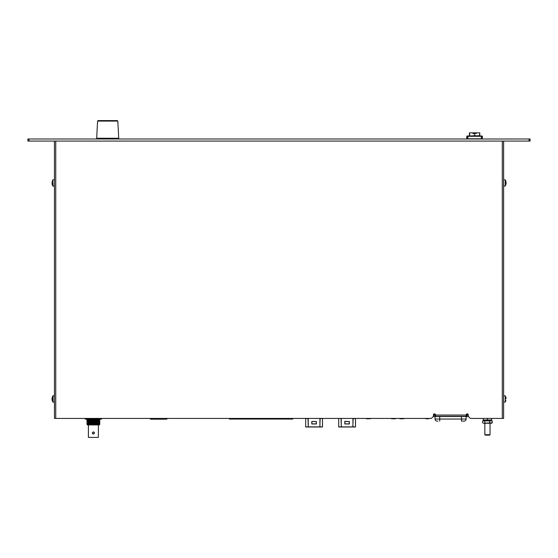 <?xml version="1.0" encoding="UTF-8"?>
<svg xmlns="http://www.w3.org/2000/svg" width="558" height="558" viewBox="0 0 558 558"><rect width="100%" height="100%" fill="white"/><g stroke="black" fill="none" stroke-linecap="round" stroke-linejoin="round"><path stroke-width="0.84" d="M28.939 138.998L28.939 141.076L27.9 141.076L27.9 138.998L530.1 138.998L530.1 141.076L529.061 141.076L529.061 138.998M28.939 141.076L529.061 141.076M229.812 138.998L220.612 138.998M208.029 138.998L198.829 138.998M186.246 138.998L177.046 138.998M97.58 121.086L98.096 120.591L117.306 120.591L117.822 121.086L97.58 121.086L96.68 138.272L118.721 138.272L117.822 121.086M474.586 133.034L472.856 133.376L476.323 133.376L474.586 133.034M473.791 133.174L472.87 133.425M475.381 133.676L475.848 133.425M474.586 133.627L475.876 133.376L473.296 133.376L474.586 133.627M479.58 135.733L469.39 135.936L479.58 135.733L479.734 132.86L479.789 135.978L479.789 133.013M473.324 133.425L473.791 133.676M476.302 133.425L475.381 133.174M474.342 135.468L474.858 135.468L474.858 134.883L474.342 134.883L474.342 135.468M479.58 132.86L469.599 132.86L469.599 135.733M469.39 135.936L469.599 132.86M469.39 135.985L469.39 133.013M482.384 138.789L466.788 138.789L467.102 135.985L482.077 135.985L482.384 138.789L482.384 136.292L481.345 135.985M481.345 138.789L481.345 136.292L466.788 136.292L466.788 138.789M53.024 402.067L53.024 395.803L53.024 402.067L54.447 402.192L54.447 141.076L54.447 418.43L431.355 418.43L433.433 416.352L433.433 414.894A1.039 1.039 0 0 1 435.463 414.587L435.512 415.054L435.463 414.587M466.237 414.587L466.188 416.352L435.512 416.352L435.512 415.054L466.188 415.054L466.237 414.587A1.039 1.039 0 0 1 468.267 414.894L468.267 416.352L470.345 418.43L502.319 418.43L502.319 141.076M54.447 402.192L54.447 418.43M503.616 141.076L503.616 418.43L502.319 418.43M468.267 414.999L466.188 414.999M435.512 414.999L433.433 414.999M433.433 415.361L435.149 415.361L435.149 416.61L433.175 416.61M468.267 415.361L466.655 415.361L466.655 416.61L468.525 416.61M466.655 415.361L466.188 415.361M435.512 415.361L435.149 415.361M466.139 416.61L466.655 416.61M88.394 424.931L88.394 437.409L98.375 437.409L98.375 424.931M94.344 433.371L94.414 433.001A1.032 1.032 0 0 1 93.381 434.026A1.032 1.032 0 0 1 92.356 433.001A1.032 1.032 0 0 1 93.381 431.969A1.032 1.032 0 0 1 94.414 433.001L93.381 431.969M93.033 432.031L92.468 432.534M92.433 433.392L93.584 434.005M92.356 433.001L92.426 433.371M86.909 423.815L87.425 424.931L99.338 424.931L97.859 424.917L99.352 424.812L99.861 424.282L89.433 424.917C96.339 424.743 104.213 424.561 95.251 424.387M91.512 424.526C75.797 424.247 110.972 423.961 95.251 423.682L95.251 423.445C101.089 423.585 100.468 423.724 93.381 423.871C86.323 424.01 85.702 424.15 91.512 424.289M99.373 423.278L99.854 423.341L99.345 423.864L99.861 424.282M96.52 424.003C101.605 424.136 100.559 424.268 93.381 424.401L92.921 424.408C86.051 424.492 85.346 424.575 90.808 424.659M96.848 423.487L95.481 423.403M90.243 423.968C85.165 423.836 86.204 423.703 93.381 423.571C100.559 423.438 101.605 423.306 96.52 423.18M96.52 423.062C101.605 423.194 100.559 423.327 93.381 423.452C86.204 423.585 85.165 423.717 90.243 423.85M86.909 422.873L87.425 423.166L86.909 423.682L87.397 423.752M91.289 423.62L89.936 423.543M90.243 423.027C85.165 422.894 86.204 422.762 93.381 422.629C100.559 422.497 101.605 422.364 96.52 422.232L95.251 422.504L99.275 422.713L93.381 422.922C86.392 423.069 85.772 423.208 91.512 423.348L91.512 423.585C75.797 423.299 110.972 423.02 95.251 422.734M96.834 422.127L99.861 422.273L99.345 422.692L99.854 423.215M99.366 422.336L96.52 422.134C101.605 422.246 100.559 422.378 93.381 422.511L93.381 422.629M87.069 421.96L93.381 421.688C100.559 421.555 101.605 421.423 96.52 421.29L95.251 421.555C108.545 421.792 86.302 422.022 87.571 422.253L86.909 421.806M96.834 421.178L99.861 421.332L99.352 421.981M99.366 421.395L96.52 421.192C101.605 421.304 100.559 421.436 93.381 421.569C86.204 421.702 85.158 421.834 90.243 421.967M91.289 422.678L87.418 422.218M87.571 422.253L87.571 422.49C86.302 422.26 108.545 422.022 95.251 421.792M91.512 422.643L89.175 422.336M91.512 422.406L90.961 422.28M90.243 421.137C85.158 421.011 86.204 420.878 93.381 420.746L93.381 420.627C86.204 420.76 85.158 420.892 90.243 421.018M86.909 420.865L87.418 421.513L89.936 421.653M90.961 421.339L91.512 421.464C75.79 421.178 110.972 420.899 95.251 420.613L95.251 420.851C110.972 421.13 75.79 421.416 91.512 421.695L89.168 421.395M93.381 420.746C100.559 420.613 101.605 420.481 96.52 420.348L99.854 420.516L99.352 421.039M96.834 420.662L95.251 420.613L96.52 420.251M95.251 419.909C110.972 420.188 75.79 420.474 91.512 420.753L89.168 420.446M86.909 420.041L87.418 420.565L89.936 420.711M90.961 420.39L91.512 420.516C75.79 420.237 110.972 419.951 95.251 419.672L96.52 419.302C101.605 419.421 100.559 419.553 93.381 419.686L93.381 419.797C100.559 419.672 101.605 419.539 96.52 419.407L99.366 419.504M96.834 419.295L99.861 419.449L99.352 420.097M90.243 420.195C85.158 420.062 86.204 419.93 93.381 419.797M91.289 419.853L89.168 419.504M86.909 419.1L91.114 419.211M95.997 418.981C109.8 419.26 75.909 419.539 91.512 419.811L87.418 419.386M91.512 419.574L90.961 419.449M92.921 424.408L97.629 424.408M97.859 424.917L89.433 424.917M101.689 418.918A31.192 31.192 0 0 1 100.538 419.211L86.225 419.211A31.192 31.192 0 0 1 85.081 418.918L85.095 418.918A30.348 15.178 90 0 0 89.196 418.918L89.196 418.43M101.675 418.43L101.675 418.918A30.348 15.178 -90 0 1 97.573 418.918L97.483 418.918A30.348 30.348 0 0 1 89.287 418.918L89.287 418.43M97.573 418.43L97.573 418.918M85.095 418.43L85.095 418.918M97.483 418.918L97.483 418.43M311.887 423.871L311.887 421.527L316.26 421.527L316.26 423.871L311.887 423.871M312.564 426.989L322.391 426.989L319.894 426.989L322.468 426.884L322.468 418.43L320.146 418.465L322.391 418.43M322.496 418.563L322.496 426.884L322.496 418.563M322.496 418.43L322.496 426.884L322.496 418.43M305.756 426.884L309.718 426.989M311.789 423.975L311.789 421.492L316.358 421.492L316.358 423.975L311.789 423.975M320.146 418.361L319.853 426.989L308.295 426.989L308.218 418.563L305.679 418.563L305.679 426.884L308.218 426.884M322.468 418.563L319.929 418.563L319.929 426.884L308.295 426.884L308.002 418.361M307.367 426.989L310.381 426.989M322.391 426.989L320.676 426.884M314.914 426.989L317.823 426.989L314.914 426.989M308.295 426.989L305.756 426.989M313.84 426.989L314.196 426.989L313.84 426.989M308.002 418.465L305.756 418.465L308.002 418.465M319.929 426.884L322.468 426.884M433.433 414.873L435.512 414.873L433.433 414.873M466.188 414.873L468.267 414.873L466.188 414.873M437.911 421.116L437.13 421.116A2.079 2.079 0 0 1 435.052 419.03L435.052 416.61M464.061 421.116L461.466 421.116L461.466 419.03L466.139 419.03A2.079 2.079 0 0 1 464.061 421.116A2.079 2.079 0 0 0 466.139 419.03L466.139 416.54L435.149 416.54M355.481 418.563L352.942 418.563L352.942 426.884L355.481 426.884L355.481 418.43L353.158 418.465L355.404 418.43M341.015 418.465L338.769 418.43M355.404 426.884L352.865 426.989L353.158 418.361M338.769 426.884L352.942 426.884M340.38 426.989L355.404 426.989M355.509 418.563L355.509 426.884L355.509 418.563M355.509 418.43L355.509 426.884L355.509 418.43M344.795 423.975L344.795 421.492L349.371 421.492L349.371 423.975L344.795 423.975M341.308 426.884L341.015 418.361M341.308 426.989L338.769 426.989M338.692 418.563L338.692 426.884L341.231 426.884L341.231 418.563M349.266 421.527L349.266 423.871L344.9 423.871L344.9 421.29L349.266 421.527M341.266 418.465L340.694 418.465M231.298 418.43L231.172 419.058L292.776 419.058L292.776 418.43M232.602 418.43L232.728 419.058M236.578 418.43L236.453 419.058M237.889 418.43L238.015 419.058M241.858 418.43L241.733 419.058M247.145 418.43L247.02 419.058M243.169 418.43L243.295 419.058M248.45 418.43L248.575 419.058M252.425 418.43L252.3 419.058M253.73 418.43L253.862 419.058M257.705 418.43L257.58 419.058M259.017 418.43L259.142 419.058M262.985 418.43L262.86 419.058M264.297 418.43L264.422 419.058M268.272 418.43L268.147 419.058M269.577 418.43L269.702 419.058M273.553 418.43L273.427 419.058M274.864 418.43L274.989 419.058M278.833 418.43L278.707 419.058M284.12 418.43L283.994 419.058M280.144 418.43L280.269 419.058M289.4 418.43L289.274 419.058M285.424 418.43L285.55 419.058M290.704 418.43L290.83 419.058M229.394 418.43L229.394 419.058L231.172 419.058M166.005 419.184L165.51 419.184M167.261 418.43L166.744 419.184M167.261 418.667L165.182 418.667L165.182 419.184L150.799 419.184A0.523 0.523 0 0 1 150.283 418.667L165.182 418.43M402.102 418.793L399.933 418.793M403.05 418.793L399.919 418.793M428 418.793L426.138 418.793M427.065 418.793L426.159 418.793M368.51 418.793L366.648 418.793M368.552 418.793L367.931 418.793M394.729 418.793L391.597 418.793M490.036 434.703L484.839 434.703L485.258 435.121L489.624 435.121L490.036 434.703L490.036 423.264M483.277 420.411L483.277 420.041L483.368 420.46L491.514 420.46L491.598 418.43M483.277 418.43L483.277 420.041L491.598 420.041M487.441 420.041L487.441 418.43M483.814 423.264L491.514 423.264L492.233 422.845L492.233 420.878L482.642 420.878L482.642 422.845L483.814 423.264M482.642 422.845L483.737 423.215L492.233 422.845M484.832 422.845L484.839 420.46M483.835 420.509L484.839 420.69M491.047 420.509L492.233 420.878M489.631 422.845L489.631 420.878M505.883 397.38L505.883 397.38A6.236 6.236 0 0 0 505.283 395.957L505.283 401.913A6.236 6.236 0 0 0 505.883 400.491L505.883 400.491M505.883 398.747L505.883 397.861L506.085 398.684M506.078 398.503L505.883 397.394M505.039 402.067L503.616 402.192M505.039 395.803L503.616 395.678M505.883 397.861L506.085 398.545M505.883 181.385L506.085 182.494L505.883 181.385A6.236 6.236 0 0 0 505.283 179.948L505.283 185.905A6.236 6.236 0 0 0 505.883 184.482L506.085 183.359L505.883 184.475M505.883 184.014L506.085 183.359M505.883 182.738L505.883 181.852L506.085 182.675M505.883 181.852L506.085 182.536M505.039 186.058L503.616 186.184M505.039 179.795L503.616 179.669M503.616 180.59L503.616 184.747M51.978 182.438L52.78 179.948L53.024 186.058L52.78 179.948M52.18 183.484L52.18 184.273M52.18 184.356L52.78 185.905M51.978 183.415L52.18 184.426M51.978 398.447L52.78 395.957M52.18 398.168L52.18 400.281M52.18 399.493L52.18 398.51M52.18 400.365L52.78 401.913M51.978 399.423L52.18 400.435M467.827 138.789L467.827 135.985M55.744 141.076L55.744 418.43M435.052 419.03L439.732 419.03L439.732 421.116M439.732 416.54L439.732 419.03L461.466 419.03L461.466 416.54M152.362 418.43L152.362 419.184M398.886 418.43L403.769 418.793M423.836 418.43L428.725 418.793M365.609 418.43L370.498 418.793M390.565 418.43L395.455 418.793M505.283 395.957L505.283 401.913M505.283 179.948L505.283 185.905M484.839 434.703L484.839 423.264M53.024 179.795L54.447 179.669M53.024 186.058L54.447 186.184M53.024 395.803L54.447 395.678"/></g></svg>
